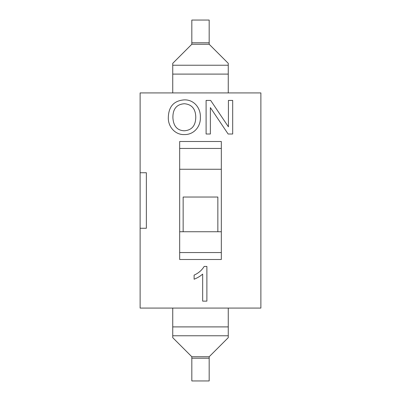 <?xml version="1.0" encoding="UTF-8"?>
<svg xmlns="http://www.w3.org/2000/svg" width="401" height="401" viewBox="0 0 401 401"><rect width="100%" height="100%" fill="white"/><g stroke="black" fill="none" stroke-linecap="round" stroke-linejoin="round"><path stroke-width="0.6" d="M140.119 228.259L140.119 172.741L146.365 172.741L146.365 228.259L140.119 228.259L140.119 308.078L260.881 308.078L260.881 92.922L140.119 92.922L140.119 172.741M172.741 92.922L172.741 63.343L191.823 44.26L191.823 20.05L209.177 20.05L209.177 42.782L191.823 42.782M228.259 92.922L228.259 63.343L209.177 44.26L209.177 42.782M209.177 358.218L209.177 356.74L228.259 337.657L228.259 335.772L172.741 335.772L172.741 337.657L191.823 356.74L191.823 380.95L209.177 380.95L209.177 358.218L191.823 358.218M172.741 308.078L172.741 335.772M228.259 308.078L228.259 335.772M183.147 231.733L183.147 197.031L217.853 197.031L217.853 231.733L179.678 231.733M168.315 117.663C168.565 106.556 173.914 100.621 184.345 99.864C194.054 99.583 200.811 108.125 200.355 117.282C200.861 126.485 193.848 134.891 184.325 134.566C175.232 134.997 167.999 126.711 168.315 117.663M179.678 252.555L221.322 252.555M179.678 259.492L221.322 259.492L221.322 141.508L179.678 141.508L179.678 259.492M221.322 231.733L217.853 231.733M179.678 148.445L221.322 148.445M221.322 169.267L179.678 169.267M172.896 117.754C173.422 126.14 177.222 130.485 184.3 130.786C191.788 130.22 195.613 125.719 195.773 117.282C195.633 108.902 191.833 104.38 184.37 103.734C176.59 104.315 172.771 108.987 172.896 117.754M210.37 107.598L210.37 134.009L206.099 134.009L206.099 100.425L210.66 100.425L228.415 126.831L228.415 100.425L232.685 100.425L232.685 134.009L228.124 134.009L210.37 107.598M204.164 266.434L206.881 266.434L206.881 301.136L202.665 301.136L202.665 274.109C200.119 276.299 197.267 278.003 194.119 279.221L194.119 275.121C198.525 273.111 201.873 270.214 204.164 266.434M228.259 74.1L172.741 74.1M228.259 65.228L172.741 65.228M209.177 44.26L191.823 44.26M209.177 356.74L191.823 356.74M228.259 326.9L172.741 326.9"/></g></svg>
